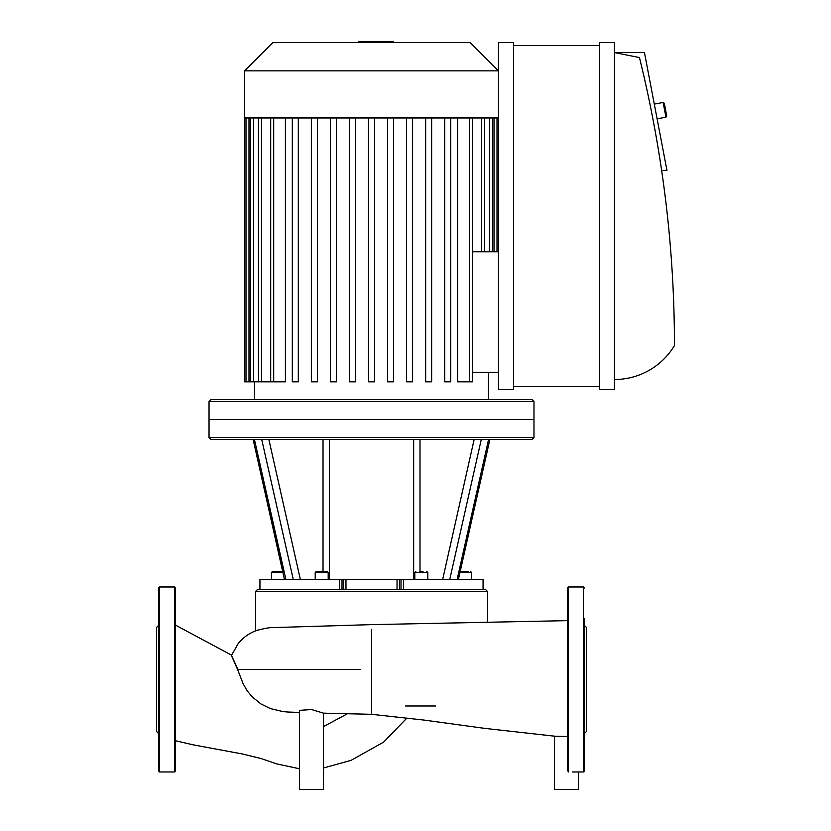 <?xml version="1.0" encoding="UTF-8"?>
<svg xmlns="http://www.w3.org/2000/svg" width="831" height="831" viewBox="0 0 831 831"><rect width="100%" height="100%" fill="white"/><g stroke="black" fill="none" stroke-linecap="round" stroke-linejoin="round"><path stroke-width="1.25" d="M342.974 669.474L237.957 669.474C229.294 650.569 229.169 650.569 237.593 669.474L243.109 683.695L247.16 690.769L252.292 696.98L261.007 703.982L270.376 708.583L282.987 711.616L288.388 712.053M175.538 625.151L231.61 655.181L238.217 643.537C243.327 637.346 249.508 632.983 256.769 630.428C265.691 628.132 271.55 627.176 274.355 627.55L371.509 624.632L567.469 620.643M299.524 789.45L323.519 789.45L323.519 713.164L311.594 709.56L299.524 710.36L299.524 789.45M554.474 736.162L554.474 789.45L578.469 789.45L578.469 771.957M371.509 629.368L371.509 714.307L423.955 720.062L484.889 728.392L554.911 736.214L567.469 736.546M435.714 705.997L405.611 705.997M158.544 628.215L158.544 637.709M158.544 733.461L156.55 731.457L156.55 627.478L158.544 625.483M175.538 618.711L175.538 587.984L174.541 586.987L159.542 586.987L158.544 587.984L158.544 770.95L159.542 771.957L174.541 771.957L175.538 770.95L175.538 740.753L192.989 744.805L242.361 753.966L260.903 758.485L276.868 763.918L299.524 768.758M175.538 587.984L175.538 770.95M584.473 730.729L584.473 721.225M584.473 625.483L586.468 627.478L586.468 731.457L584.473 733.461M572.476 771.957L583.466 771.957L584.473 770.95L584.473 618.711M567.469 770.95L567.469 587.984L568.477 586.987L568.477 771.957M285.895 579.487L254.452 439.516L261.734 439.516L293.27 579.487L259.947 579.487L259.947 589.48L342.008 589.48L342.008 579.487L293.27 579.487M488.566 439.516L457.123 579.487L449.748 579.487L481.274 439.516L531.975 439.516L533.98 437.511L209.038 437.511L209.038 419.52L533.98 419.52L533.98 401.518L209.038 401.518L209.038 419.52L533.98 419.52L533.98 437.511M342.008 579.487L343.567 579.487L343.567 589.48M345.976 589.48L345.976 579.487L343.567 579.487M345.976 579.487L397.041 579.487L397.041 589.48M399.451 589.48L399.451 579.487L397.041 579.487M399.451 579.487L400.999 579.487L400.999 589.48L403.482 589.48L403.482 579.487L400.999 579.487M449.748 579.487L403.482 579.487M261.734 439.516L481.274 439.516M468.518 571.489L461.589 571.489M423.041 571.489L419.582 571.489M327.206 571.489L316.206 571.489L315.209 572.486L328.203 572.486L327.206 571.489M315.209 579.487L315.209 572.486M321.701 571.489L324.703 571.489M284.462 579.487L253.143 439.516L282.831 571.489L272.454 571.489L271.457 572.486L283.049 572.486M271.457 579.487L271.457 572.486L272.454 571.489L274.957 571.489L272.454 571.489L271.457 572.486M470.554 571.489L471.561 572.486L470.554 571.489L471.561 572.486L459.959 572.486M209.038 437.511L211.032 439.516L254.452 439.516M403.482 589.48L483.071 589.48L483.071 579.487L457.123 579.487M255.533 630.895L255.533 591.485L487.485 591.485L485.491 589.48L483.071 589.48L483.071 579.487M401.009 589.48L342.008 589.48M259.947 589.48L259.947 579.487L259.947 589.48L257.527 589.48L255.533 591.485M472.309 251.772L498.486 251.772M498.486 372.402L472.309 372.402M254.525 399.514L254.525 381.824M469.318 117.971L469.318 381.824L457.611 381.824L457.611 117.971M285.407 117.971L285.407 381.824L245.997 381.824L245.997 117.971M412.602 117.971L412.602 381.824L406.598 381.824L406.598 117.971M393.551 117.971L393.551 381.824L387.558 381.824L387.558 117.971M431.642 117.971L431.642 381.824L425.649 381.824L425.649 117.971M450.693 117.971L450.693 381.824L444.699 381.824L444.699 117.971M374.511 117.971L374.511 381.824L368.507 381.824L368.507 117.971M244.532 70.853L498.486 70.853L470.211 42.578L272.797 42.578L244.532 70.853L244.532 117.971L498.486 117.971M330.416 117.971L330.416 381.824L336.41 381.824L336.41 117.971M349.467 117.971L349.467 381.824L355.46 381.824L355.46 117.971M311.365 117.971L311.365 381.824L317.369 381.824L317.369 117.971M292.325 117.971L292.325 381.824L298.319 381.824L298.319 117.971M469.318 381.824L472.309 381.824L472.309 117.971M244.532 117.971L244.532 381.824L245.997 381.824M209.038 401.518L211.032 399.514L531.975 399.514L533.98 401.518M663.138 102.452L665.953 117.181L666.742 116.018L664.312 103.252L663.138 102.452L654.298 104.135M614.462 379.518A69.991 69.991 0 0 0 674.45 345.582A1202.665 1202.665 0 0 0 639.465 57.578L614.462 52.582L644.461 52.582L666.961 170.428L661.632 170.428M599.463 386.519L513.485 386.519M513.485 45.58L599.463 45.58M513.485 42.578L513.485 389.521L498.486 389.521L498.486 42.578L513.485 42.578M614.462 389.521L599.463 389.521L599.463 42.578L614.462 42.578L614.462 389.521M384.452 42.578L384.452 41.55L358.566 41.55L358.566 42.578M381.346 42.578L381.346 41.55M393.437 42.578L393.437 41.55L384.452 41.55M393.977 42.578L393.437 41.55M237.593 669.474L360.041 669.474M347.368 713.756L323.519 726.585M159.542 586.987L159.542 771.957M174.541 586.987L174.541 771.957M583.466 771.957L583.466 586.987L584.473 587.984M474.137 439.516L442.663 579.487M419.998 571.489L419.998 439.516M413.651 439.516L413.651 579.487M329.367 579.487L329.367 439.516M323.02 439.516L323.02 571.489M300.355 579.487L268.87 439.516M414.814 579.487L414.814 572.486L427.809 572.486L426.812 571.489M339.526 579.487L339.526 589.48M489.49 117.971L489.49 251.772M494.019 117.971L494.019 251.772M481.533 117.971L481.533 251.772M253.528 117.971L253.528 381.824M248.999 117.971L248.999 381.824M261.485 117.971L261.485 381.824M273.7 117.971L273.7 381.824M371.53 42.578L371.53 41.55M361.672 42.578L361.672 41.55M323.519 767.969L351.098 760.344L383.642 742.104L406.91 718.057M371.509 714.307L323.508 713.164M288.232 712.042L299.524 712.447M583.466 586.987L568.477 586.987M458.39 579.487L489.875 439.516M471.561 579.487L471.561 572.486M458.556 579.487L458.556 578.729M414.814 572.486L415.812 571.489M427.809 579.487L427.809 572.486M328.203 579.487L328.203 572.486M487.485 622.17L487.485 591.485M488.483 399.514L488.483 372.402M492.492 117.971L492.492 251.772M497.011 117.971L497.011 251.772M484.535 117.971L484.535 251.772M250.526 381.824L250.526 117.971M258.483 381.824L258.483 117.971M270.698 381.824L270.698 117.971M657.113 118.875L665.953 117.181"/></g></svg>
